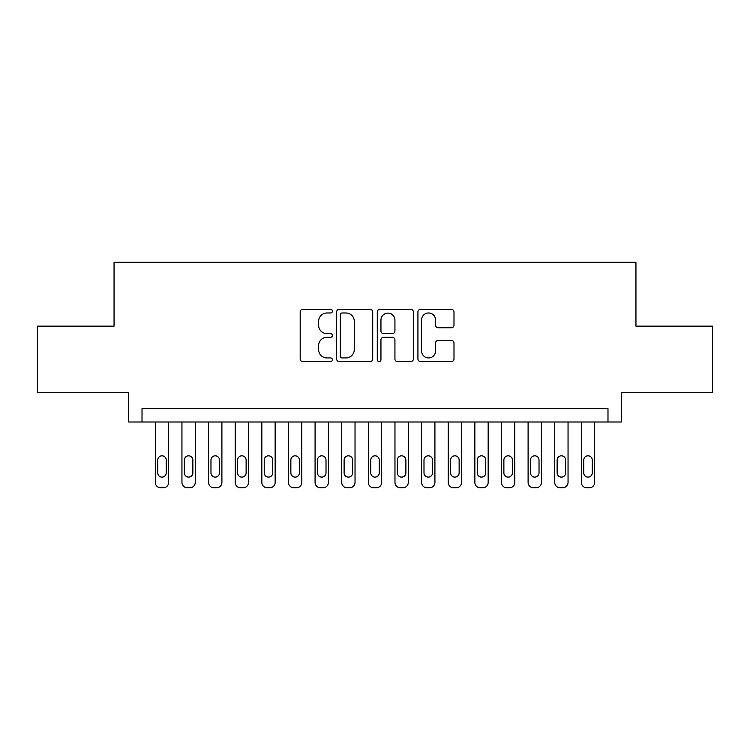 <?xml version="1.0" encoding="UTF-8"?>
<svg xmlns="http://www.w3.org/2000/svg" width="750" height="750" viewBox="0 0 750 750"><rect width="100%" height="100%" fill="white"/><g stroke="black" fill="none" stroke-linecap="round" stroke-linejoin="round"><path stroke-width="1.12" d="M332.4 311.156A1.828 1.828 0 0 0 330.572 309.319L302.794 309.319A2.616 2.616 0 0 0 300.188 311.934L300.188 358.978A2.616 2.616 0 0 0 302.794 361.594L330.572 361.594A1.828 1.828 0 0 0 332.4 359.766A1.828 1.828 0 0 0 330.572 357.938L326.972 357.938A8.363 8.363 0 0 1 318.609 349.575L318.609 345.656A8.363 8.363 0 0 1 326.972 337.284L330.572 337.284A1.828 1.828 0 0 0 332.4 335.456A1.828 1.828 0 0 0 330.572 333.628L326.972 333.628A8.363 8.363 0 0 1 318.609 325.266L318.609 321.347A8.363 8.363 0 0 1 326.972 312.984L330.572 312.984A1.828 1.828 0 0 0 332.4 311.156M451.388 327.75A2.616 2.616 0 0 0 453.994 325.134L453.994 311.934A2.616 2.616 0 0 0 451.388 309.319L420.544 309.319A2.616 2.616 0 0 0 417.928 311.934L417.928 358.978A2.616 2.616 0 0 0 420.544 361.594L451.388 361.594A2.616 2.616 0 0 0 453.994 358.978L453.994 343.041A2.616 2.616 0 0 0 451.388 340.425L438.188 340.425A2.616 2.616 0 0 0 435.572 343.041L435.572 350.944A6.994 6.994 0 0 1 428.578 357.938A6.994 6.994 0 0 1 421.584 350.944L421.584 319.969A6.994 6.994 0 0 1 428.578 312.984A6.994 6.994 0 0 1 435.572 319.969L435.572 325.134A2.616 2.616 0 0 0 438.188 327.75L451.388 327.75M607.987 421.997L621.3 421.997L621.3 392.709L712.5 392.709L712.5 326.137L635.944 326.137L635.944 262.238L114.056 262.238L114.056 326.137L37.5 326.137L37.5 392.709L128.7 392.709L128.7 421.997L607.987 421.997L607.987 408.684L142.012 408.684L142.012 421.997M372.712 311.934A2.616 2.616 0 0 0 370.097 309.319L339.262 309.319A2.616 2.616 0 0 0 336.647 311.934L336.647 358.978A2.616 2.616 0 0 0 339.262 361.594L370.097 361.594A2.616 2.616 0 0 0 372.712 358.978L372.712 311.934M379.903 309.319L410.738 309.319A2.616 2.616 0 0 1 413.353 311.934L413.353 358.978A2.616 2.616 0 0 1 410.738 361.594L397.547 361.594A2.616 2.616 0 0 1 394.931 358.978L394.931 339.9A2.616 2.616 0 0 0 392.316 337.284L383.559 337.284A2.616 2.616 0 0 0 380.944 339.9L380.944 359.766A1.828 1.828 0 0 1 379.116 361.594A1.828 1.828 0 0 1 377.288 359.766L377.288 311.934A2.616 2.616 0 0 1 379.903 309.319M342.131 312.984A1.828 1.828 0 0 0 340.303 314.812L340.303 356.109A1.828 1.828 0 0 0 342.131 357.938L345.919 357.938A8.363 8.363 0 0 0 354.291 349.575L354.291 321.347A8.363 8.363 0 0 0 345.919 312.984L342.131 312.984M394.931 320.1A6.994 6.994 0 0 0 387.938 313.116A6.994 6.994 0 0 0 380.944 320.1L380.944 331.012A2.616 2.616 0 0 0 383.559 333.628L392.316 333.628A2.616 2.616 0 0 0 394.931 331.012L394.931 320.1M168.637 421.997L168.637 482.438A5.325 5.325 0 0 1 163.312 487.762L160.65 487.762A5.325 5.325 0 0 1 155.325 482.438L155.325 421.997M166.247 472.856L166.247 460.078A4.256 4.256 0 0 0 161.981 455.812A4.256 4.256 0 0 0 157.725 460.078L157.725 472.856A4.256 4.256 0 0 0 161.981 477.113A4.256 4.256 0 0 0 166.247 472.856M195.262 421.997L195.262 482.438A5.325 5.325 0 0 1 189.938 487.762L187.275 487.762A5.325 5.325 0 0 1 181.95 482.438L181.95 421.997M192.872 472.856L192.872 460.078A4.256 4.256 0 0 0 188.606 455.812A4.256 4.256 0 0 0 184.35 460.078L184.35 472.856A4.256 4.256 0 0 0 188.606 477.113A4.256 4.256 0 0 0 192.872 472.856M221.897 421.997L221.897 482.438A5.325 5.325 0 0 1 216.572 487.762L213.909 487.762A5.325 5.325 0 0 1 208.584 482.438L208.584 421.997M219.497 472.856L219.497 460.078A4.256 4.256 0 0 0 215.241 455.812A4.256 4.256 0 0 0 210.975 460.078L210.975 472.856A4.256 4.256 0 0 0 215.241 477.113A4.256 4.256 0 0 0 219.497 472.856M248.522 421.997L248.522 482.438A5.325 5.325 0 0 1 243.197 487.762L240.534 487.762A5.325 5.325 0 0 1 235.209 482.438L235.209 421.997M246.122 472.856L246.122 460.078A4.256 4.256 0 0 0 241.866 455.812A4.256 4.256 0 0 0 237.6 460.078L237.6 472.856A4.256 4.256 0 0 0 241.866 477.113A4.256 4.256 0 0 0 246.122 472.856M275.147 421.997L275.147 482.438A5.325 5.325 0 0 1 269.822 487.762L267.159 487.762A5.325 5.325 0 0 1 261.834 482.438L261.834 421.997M272.747 472.856L272.747 460.078A4.256 4.256 0 0 0 268.491 455.812A4.256 4.256 0 0 0 264.234 460.078L264.234 472.856A4.256 4.256 0 0 0 268.491 477.113A4.256 4.256 0 0 0 272.747 472.856M301.772 421.997L301.772 482.438A5.325 5.325 0 0 1 296.447 487.762L293.784 487.762A5.325 5.325 0 0 1 288.459 482.438L288.459 421.997M299.381 472.856L299.381 460.078A4.256 4.256 0 0 0 295.116 455.812A4.256 4.256 0 0 0 290.859 460.078L290.859 472.856A4.256 4.256 0 0 0 295.116 477.113A4.256 4.256 0 0 0 299.381 472.856M328.406 421.997L328.406 482.438A5.325 5.325 0 0 1 323.081 487.762L320.419 487.762A5.325 5.325 0 0 1 315.084 482.438L315.084 421.997M326.006 472.856L326.006 460.078A4.256 4.256 0 0 0 321.75 455.812A4.256 4.256 0 0 0 317.484 460.078L317.484 472.856A4.256 4.256 0 0 0 321.75 477.113A4.256 4.256 0 0 0 326.006 472.856M355.031 421.997L355.031 482.438A5.325 5.325 0 0 1 349.706 487.762L347.044 487.762A5.325 5.325 0 0 1 341.719 482.438L341.719 421.997M352.631 472.856L352.631 460.078A4.256 4.256 0 0 0 348.375 455.812A4.256 4.256 0 0 0 344.109 460.078L344.109 472.856A4.256 4.256 0 0 0 348.375 477.113A4.256 4.256 0 0 0 352.631 472.856M381.656 421.997L381.656 482.438A5.325 5.325 0 0 1 376.331 487.762L373.669 487.762A5.325 5.325 0 0 1 368.344 482.438L368.344 421.997M379.256 472.856L379.256 460.078A4.256 4.256 0 0 0 375 455.812A4.256 4.256 0 0 0 370.744 460.078L370.744 472.856A4.256 4.256 0 0 0 375 477.113A4.256 4.256 0 0 0 379.256 472.856M408.281 421.997L408.281 482.438A5.325 5.325 0 0 1 402.956 487.762L400.294 487.762A5.325 5.325 0 0 1 394.969 482.438L394.969 421.997M405.891 472.856L405.891 460.078A4.256 4.256 0 0 0 401.625 455.812A4.256 4.256 0 0 0 397.369 460.078L397.369 472.856A4.256 4.256 0 0 0 401.625 477.113A4.256 4.256 0 0 0 405.891 472.856M434.916 421.997L434.916 482.438A5.325 5.325 0 0 1 429.581 487.762L426.919 487.762A5.325 5.325 0 0 1 421.594 482.438L421.594 421.997M432.516 472.856L432.516 460.078A4.256 4.256 0 0 0 428.25 455.812A4.256 4.256 0 0 0 423.994 460.078L423.994 472.856A4.256 4.256 0 0 0 428.25 477.113A4.256 4.256 0 0 0 432.516 472.856M461.541 421.997L461.541 482.438A5.325 5.325 0 0 1 456.216 487.762L453.553 487.762A5.325 5.325 0 0 1 448.228 482.438L448.228 421.997M459.141 472.856L459.141 460.078A4.256 4.256 0 0 0 454.884 455.812A4.256 4.256 0 0 0 450.619 460.078L450.619 472.856A4.256 4.256 0 0 0 454.884 477.113A4.256 4.256 0 0 0 459.141 472.856M488.166 421.997L488.166 482.438A5.325 5.325 0 0 1 482.841 487.762L480.178 487.762A5.325 5.325 0 0 1 474.853 482.438L474.853 421.997M485.766 472.856L485.766 460.078A4.256 4.256 0 0 0 481.509 455.812A4.256 4.256 0 0 0 477.253 460.078L477.253 472.856A4.256 4.256 0 0 0 481.509 477.113A4.256 4.256 0 0 0 485.766 472.856M514.791 421.997L514.791 482.438A5.325 5.325 0 0 1 509.466 487.762L506.803 487.762A5.325 5.325 0 0 1 501.478 482.438L501.478 421.997M512.4 472.856L512.4 460.078A4.256 4.256 0 0 0 508.134 455.812A4.256 4.256 0 0 0 503.878 460.078L503.878 472.856A4.256 4.256 0 0 0 508.134 477.113A4.256 4.256 0 0 0 512.4 472.856M541.416 421.997L541.416 482.438A5.325 5.325 0 0 1 536.091 487.762L533.428 487.762A5.325 5.325 0 0 1 528.103 482.438L528.103 421.997M539.025 472.856L539.025 460.078A4.256 4.256 0 0 0 534.759 455.812A4.256 4.256 0 0 0 530.503 460.078L530.503 472.856A4.256 4.256 0 0 0 534.759 477.113A4.256 4.256 0 0 0 539.025 472.856M568.05 421.997L568.05 482.438A5.325 5.325 0 0 1 562.725 487.762L560.062 487.762A5.325 5.325 0 0 1 554.738 482.438L554.738 421.997M565.65 472.856L565.65 460.078A4.256 4.256 0 0 0 561.394 455.812A4.256 4.256 0 0 0 557.128 460.078L557.128 472.856A4.256 4.256 0 0 0 561.394 477.113A4.256 4.256 0 0 0 565.65 472.856M594.675 421.997L594.675 482.438A5.325 5.325 0 0 1 589.35 487.762L586.688 487.762A5.325 5.325 0 0 1 581.362 482.438L581.362 421.997M592.275 472.856L592.275 460.078A4.256 4.256 0 0 0 588.019 455.812A4.256 4.256 0 0 0 583.753 460.078L583.753 472.856A4.256 4.256 0 0 0 588.019 477.113A4.256 4.256 0 0 0 592.275 472.856"/></g></svg>
